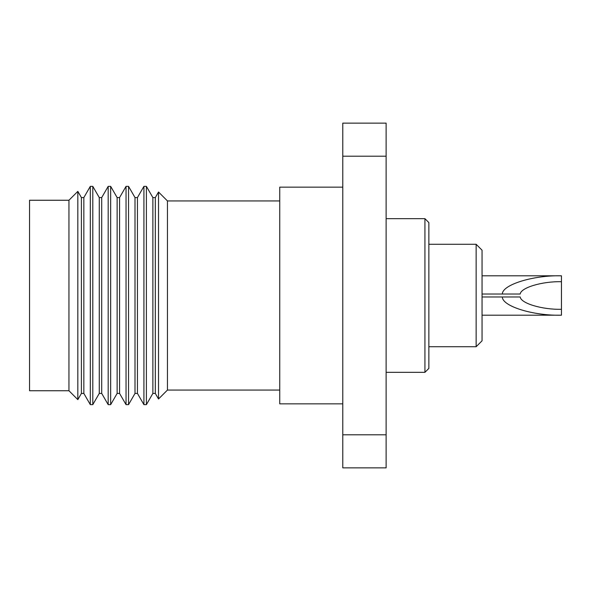 <?xml version="1.0" encoding="UTF-8"?>
<svg xmlns="http://www.w3.org/2000/svg" width="591" height="591" viewBox="0 0 591 591"><rect width="100%" height="100%" fill="white"/><g stroke="black" fill="none" stroke-linecap="round" stroke-linejoin="round"><path stroke-width="0.89" d="M502.35 294.022C502.232 284.699 533.481 275.059 561.45 275.798L561.45 315.202C533.481 315.941 502.232 306.301 502.35 296.978L520.206 296.978C520.826 303.36 542.279 309.765 561.45 309.292L561.45 281.708C542.279 281.235 520.826 287.64 520.206 294.022L482.057 294.022M482.057 296.978L502.35 296.978M476.147 346.718L476.147 244.282L482.057 250.192L482.057 340.808L476.147 346.718L428.867 346.718M424.929 372.33L424.929 218.67L428.867 222.608L428.867 368.392L424.929 372.33L386.122 372.33M386.122 156.201L386.122 467.873L342.78 467.873L342.78 123.127L386.122 123.127L386.122 156.201L342.78 156.201M342.78 434.799L386.122 434.799M342.78 403.852L279.742 403.852L279.742 187.148L342.78 187.148M279.742 390.06L167.452 390.06L158.521 398.991L158.521 192.009L167.452 200.94L167.452 390.06M158.521 192.009L155.315 197.571L155.315 393.429L158.521 398.991M155.315 393.429L152.87 393.429L146.398 404.636L143.916 404.636L143.916 186.364L146.398 186.364L146.398 404.636M155.315 197.571L152.87 197.571L152.87 393.429M143.916 186.364L137.444 197.571L137.444 393.429L143.916 404.636M137.444 393.429L135.007 393.429L128.535 404.636L126.046 404.636L126.046 186.364L128.535 186.364L128.535 404.636M137.444 197.571L135.007 197.571L135.007 393.429M126.046 186.364L119.574 197.571L119.574 393.429L126.046 404.636M119.574 393.429L117.136 393.429L110.665 404.636L108.183 404.636L108.183 186.364L110.665 186.364L110.665 404.636M119.574 197.571L117.136 197.571L117.136 393.429M108.183 186.364L101.711 197.571L101.711 393.429L108.183 404.636M101.711 393.429L99.266 393.429L92.794 404.636L90.312 404.636L90.312 186.364L92.794 186.364L92.794 404.636M101.711 197.571L99.266 197.571L99.266 393.429M90.312 186.364L83.841 197.571L83.841 393.429L90.312 404.636M83.841 393.429L81.403 393.429L77.827 399.627L77.827 191.373L81.403 197.571L81.403 393.429M77.827 191.373L68.948 200.253L68.948 390.747L77.827 399.627M68.948 390.747L29.55 390.747L29.55 200.253L68.948 200.253M561.45 275.798L482.057 275.798M561.45 315.202L482.057 315.202M476.147 244.282L428.867 244.282M424.929 218.67L386.122 218.67M279.742 200.94L167.452 200.94M152.87 197.571L146.398 186.364M135.007 197.571L128.535 186.364M117.136 197.571L110.665 186.364M99.266 197.571L92.794 186.364M83.841 197.571L81.403 197.571"/></g></svg>
